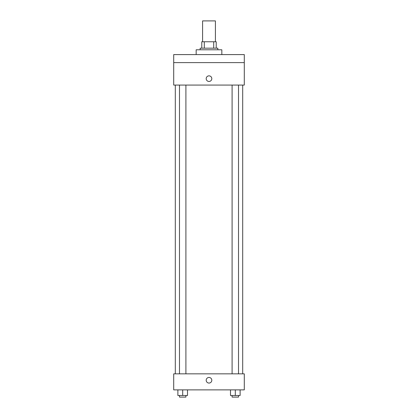 <?xml version="1.0" encoding="UTF-8"?>
<svg xmlns="http://www.w3.org/2000/svg" width="418" height="418" viewBox="0 0 418 418"><rect width="100%" height="100%" fill="white"/><g stroke="black" fill="none" stroke-linecap="round" stroke-linejoin="round"><path stroke-width="0.63" d="M215.416 41.753L215.416 20.9L202.584 20.9L202.584 41.753M204.292 48.174L204.292 41.753L201.779 41.753L201.779 48.174L201.779 41.753M204.292 41.753L216.221 41.753L216.221 48.174M213.708 48.174L213.708 41.753M200.175 49.779L200.175 48.174L217.825 48.174L217.825 49.779M221.833 54.591L221.833 49.779L196.167 49.779L196.167 54.591M173.705 54.591L244.295 54.591L244.295 62.611L173.705 62.611L173.705 54.591M244.295 62.611L244.295 85.068L173.705 85.068L173.705 62.611M209 81.463A2.806 2.806 0 0 1 206.57 77.252A2.806 2.806 0 0 1 211.43 77.252A2.806 2.806 0 0 1 209 81.463M173.705 373.838L244.295 373.838L244.295 389.879L173.705 389.879L173.705 373.838M209 383.06A2.806 2.806 0 0 1 206.57 378.849A2.806 2.806 0 0 1 211.43 378.849A2.806 2.806 0 0 1 209 383.06M230.496 389.879L230.496 395.496L240.125 395.496L240.125 389.879L240.125 395.496M235.308 395.496L235.308 389.879M238.516 395.496L238.516 397.1L232.1 397.1L232.1 395.496M177.875 389.879L177.875 395.496L187.504 395.496L187.504 389.879L187.504 395.496M182.692 395.496L182.692 389.879M185.9 395.496L185.9 397.1L179.484 397.1L179.484 395.496M242.691 373.838L242.691 85.068M175.309 373.838L175.309 85.068M232.1 85.068L232.1 373.838M238.516 85.068L238.516 373.838M185.9 373.838L185.9 85.068M179.484 373.838L179.484 85.068"/></g></svg>
